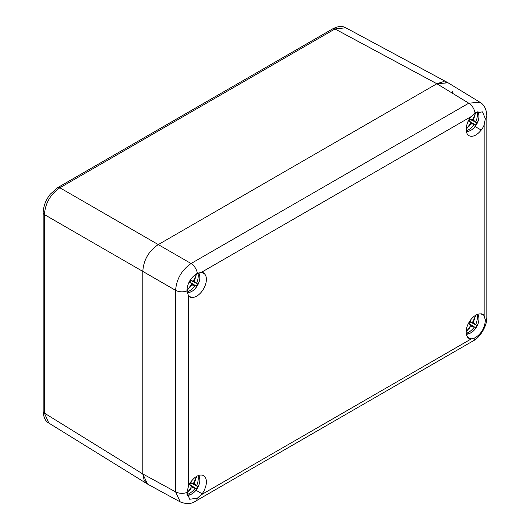 <?xml version="1.0" encoding="UTF-8"?>
<svg xmlns="http://www.w3.org/2000/svg" width="530" height="530" viewBox="0 0 530 530"><rect width="100%" height="100%" fill="white"/><g stroke="black" fill="none" stroke-linecap="round" stroke-linejoin="round"><path stroke-width="0.79" d="M448.062 82.806L436.879 83.747L158.278 244.595C148.744 251.001 143.584 259.938 142.802 271.4L142.802 473.959L147.578 484.109M452.355 92.684L452.335 91.73M345.772 27.785L334.993 28.958A4.379 2.531 60 0 0 332.853 28.772L332.853 28.772C338.173 26.083 342.486 25.758 345.798 27.799M180.313 501.97L147.486 484.062L144.22 480.611L142.802 473.959L44.407 413.115L48.786 423.039C45.388 421.204 43.513 417.309 43.175 411.359A4.379 2.531 0 0 0 44.407 413.115L44.407 214.59C45.295 203.189 50.456 194.258 59.883 187.786L334.993 28.958L436.879 83.747L443.352 81.646L447.976 82.753L479.895 102.224M50.363 194.106L50.131 194.391C45.673 200.207 43.354 206.356 43.175 212.835L43.175 212.835A4.379 2.531 0 0 0 44.407 214.59L142.802 271.4C143.584 259.938 148.744 251.001 158.278 244.595L59.883 187.786A4.379 2.531 60 0 0 57.743 187.6L50.363 194.106M188.647 295.773A13.681 7.897 -60 0 1 188.395 295.462L186.911 290.97C187.328 283.219 190.807 277.342 197.332 273.354L201.188 272.466A13.681 7.897 -60 0 1 202.049 272.559L202.142 272.394A13.866 8.003 -60 0 1 203.646 272.95A13.866 8.003 -60 0 1 204.878 273.977L204.785 274.136A13.681 7.897 -60 0 1 203.553 288.903A13.681 7.897 -60 0 1 191.383 297.356L191.29 297.515A13.866 8.003 -60 0 1 189.786 296.959A13.866 8.003 -60 0 1 188.554 295.939L191.383 297.356M470.494 117.574A13.681 7.897 -60 0 1 471.362 116.487L475.032 113.029L482.505 111.863L485.354 118.667L484.148 124.709A13.681 7.897 -60 0 1 483.903 125.312L483.996 125.365A13.866 8.003 -60 0 1 481.26 130.102L481.167 130.049A13.681 7.897 -60 0 1 468.99 135.66A13.681 7.897 -60 0 1 467.758 122.311L467.665 122.258A13.866 8.003 -60 0 1 470.401 117.514L470.401 117.514M483.903 315.542A13.681 7.897 -60 0 1 484.148 315.86L485.354 320.18C484.831 327.878 481.392 333.774 475.032 337.862L471.362 338.849A13.681 7.897 -60 0 1 470.494 338.763L470.401 338.922A13.866 8.003 -60 0 1 468.898 338.365A13.866 8.003 -60 0 1 467.665 337.345L467.758 337.179A13.681 7.897 -60 0 1 468.99 322.412A13.681 7.897 -60 0 1 481.167 313.965L481.26 313.806A13.866 8.003 -60 0 1 482.764 314.356A13.866 8.003 -60 0 1 483.996 315.383L481.167 313.965M202.049 493.748A13.681 7.897 -60 0 1 201.188 494.828L197.332 498.187L189.707 499.26L186.911 492.489L188.395 486.613A13.681 7.897 -60 0 1 188.647 486.01L188.554 485.957A13.866 8.003 -60 0 1 191.29 481.214L191.383 481.267A13.681 7.897 -60 0 1 203.553 475.662A13.681 7.897 -60 0 1 204.785 489.011L204.878 489.064A13.866 8.003 -60 0 1 202.142 493.801L195.987 490.25M475.105 126.551L481.167 130.049M475.032 113.029A9.123 5.267 -120 0 0 468.765 103.198L479.849 102.197M202.049 272.559L204.785 274.136M202.142 272.394L204.878 273.977M188.554 295.939L191.29 297.515M186.911 290.97A9.123 5.267 180 0 1 175.589 290.334C176.556 278.979 181.717 270.042 191.065 263.523L468.765 103.198L436.879 83.747L158.278 244.595L191.065 263.523A9.123 5.267 60 0 1 197.332 273.354M180.266 501.943L175.589 491.847L142.802 473.959L142.802 271.4L175.589 290.334L175.589 491.847A9.123 5.267 0 0 0 186.911 492.489M481.26 313.806L483.996 315.383M467.758 337.179L470.494 338.763M467.665 337.345L470.401 338.922M195.007 277.19L195.769 277.369L194.464 279.635L194.835 281.655L196.537 283.245A17.47 17.457 120 0 0 198.021 273.056M190.436 280.125L197.597 283.987A7.142 4.121 120 0 1 196.319 286.207A19.696 0.596 32.5 0 1 195.232 285.637A19.623 7.519 -162.9 0 1 195.139 285.663L192.761 284.974L190.979 285.663L189.674 287.929L189.137 287.359M195.139 285.663A17.47 17.457 -60 0 1 187.024 292.056M186.898 290.447A17.47 5.174 120 0 0 191.767 283.709A19.63 6.009 -132.9 0 0 191.714 283.61A19.696 0.596 32.5 0 1 189.296 282.152A7.142 4.121 120 0 1 190.575 279.933A19.696 0.596 -152.5 0 1 193.046 281.304A19.636 5.545 14 0 0 193.159 281.298A17.47 5.174 -60 0 0 196.537 273.772M190.714 280.436A3.65 2.107 -60 0 1 190.316 281.264A3.65 2.107 120 0 1 189.806 282.02L189.389 281.94M196.319 286.207L189.806 282.02M195.769 277.369L195.113 277.375M189.349 287.359L189.674 287.929M193.046 281.304L190.495 280.039M196.537 283.245A19.63 7.195 42.1 0 1 196.557 283.331L190.621 280.39M197.597 283.987A19.696 0.596 -152.5 0 0 196.557 283.331M194.835 281.655L193.37 280.907M194.464 279.635L194.126 279.449M192.761 284.974L191.489 284.159M195.232 285.637L189.707 281.96M191.714 283.61L189.349 282.026M474.118 116.043L474.887 116.222L473.575 118.495L473.952 120.515L475.655 122.099A17.47 17.457 120 0 0 477.132 111.876M469.553 118.978L476.715 122.841A7.142 4.121 120 0 1 475.436 125.06A19.696 0.596 32.5 0 1 474.343 124.49A19.623 7.519 -162.9 0 1 474.257 124.517L471.879 123.828L470.097 124.517L468.785 126.789L468.248 126.213M474.257 124.517A17.47 17.457 -60 0 1 466.248 130.864M466.161 129.134A17.47 5.174 120 0 0 470.885 122.562A19.63 6.009 -132.9 0 0 470.832 122.463A19.696 0.596 32.5 0 1 468.407 121.006A7.142 4.121 120 0 1 469.693 118.786A19.696 0.596 -152.5 0 1 472.164 120.158A19.636 5.545 14 0 0 472.276 120.151A17.47 5.174 -60 0 0 475.655 112.632M469.832 119.29A3.65 2.107 -60 0 1 469.434 120.118A3.65 2.107 120 0 1 468.917 120.873L468.507 120.794M475.436 125.06L468.917 120.873M474.887 116.222L474.224 116.229M468.46 126.213L468.785 126.789M472.164 120.158L469.613 118.892M475.655 122.099A19.63 7.195 42.1 0 1 475.675 122.185L469.739 119.243M476.715 122.841A19.696 0.596 -152.5 0 0 475.675 122.185M473.952 120.515L472.488 119.76M473.575 118.495L473.244 118.303M471.879 123.828L470.607 123.013M474.343 124.49L468.825 120.814M470.097 124.517L469.766 124.325M470.832 122.463L468.467 120.88M474.118 318.596L474.887 318.775L473.575 321.041L473.952 323.061L475.655 324.651A17.47 17.457 120 0 0 477.152 314.535M469.553 321.531L476.715 325.394A7.142 4.121 120 0 1 475.436 327.613A19.696 0.596 32.5 0 1 474.343 327.043A19.623 7.519 -162.9 0 1 474.257 327.07L471.879 326.381L470.097 327.07L468.785 329.335L468.248 328.766M474.257 327.07A17.47 17.457 -60 0 1 466.248 333.416M466.161 331.687A17.47 5.174 120 0 0 470.885 325.115A19.63 6.009 -132.9 0 0 470.832 325.016A19.696 0.596 32.5 0 1 468.407 323.558A7.142 4.121 120 0 1 469.693 321.339A19.696 0.596 -152.5 0 1 472.164 322.71A19.636 5.545 14 0 0 472.276 322.704A17.47 5.174 -60 0 0 475.602 315.323M469.832 321.842A3.65 2.107 -60 0 1 469.434 322.671A3.65 2.107 120 0 1 468.917 323.426L468.507 323.346M475.436 327.613L468.917 323.426M474.887 318.775L474.224 318.782M468.46 328.766L468.785 329.335M472.164 322.71L469.613 321.445M475.655 324.651A19.63 7.195 42.1 0 1 475.675 324.738L469.739 321.796M476.715 325.394A19.696 0.596 -152.5 0 0 475.675 324.738M473.952 323.061L472.488 322.313M473.575 321.041L473.244 320.855M471.879 326.381L470.607 325.566M474.343 327.043L468.825 323.366M470.097 327.07L469.766 326.877M470.832 325.016L468.467 323.433M195.007 479.743L195.769 479.922L194.464 482.187L194.835 484.208L196.537 485.798A17.47 17.457 120 0 0 198.035 475.682M190.436 482.678L197.597 486.54A7.142 4.121 120 0 1 196.319 488.759A19.696 0.596 32.5 0 1 195.232 488.19A19.623 7.519 -162.9 0 1 195.139 488.216L192.761 487.527L190.979 488.216L189.674 490.482L189.137 489.912M195.139 488.216A17.47 17.457 -60 0 1 186.997 494.616M186.898 492.999A17.47 5.174 120 0 0 191.767 486.262A19.63 6.009 -132.9 0 0 191.714 486.156A19.696 0.596 32.5 0 1 189.296 484.698A7.142 4.121 120 0 1 190.575 482.485A19.696 0.596 -152.5 0 1 193.046 483.857A19.636 5.545 14 0 0 193.159 483.85A17.47 5.174 -60 0 0 196.491 476.47M190.714 482.989A3.65 2.107 -60 0 1 190.316 483.817A3.65 2.107 120 0 1 189.806 484.572L189.389 484.493M196.319 488.759L189.806 484.572M195.769 479.922L195.113 479.928M189.349 489.906L189.674 490.482M193.046 483.857L190.495 482.591M196.537 485.798A19.63 7.195 42.1 0 1 196.557 485.884L190.621 482.936M197.597 486.54A19.696 0.596 -152.5 0 0 196.557 485.884M194.835 484.208L193.37 483.459M194.464 482.187L194.126 482.002M192.761 487.527L191.489 486.712M195.232 488.19L189.707 484.513M191.714 486.156L189.349 484.579M188.395 295.462L188.395 486.613M471.362 116.487L201.188 272.466M484.148 315.86L484.148 124.709M201.188 494.828L471.362 338.849M485.354 320.18A9.123 5.267 0 0 0 486.825 317.318L486.825 115.805A9.123 5.267 180 0 1 485.354 118.667M197.332 498.187A9.123 5.267 60 0 1 195.537 501.181L473.237 340.85A9.123 5.267 -120 0 0 475.032 337.862M187.216 292.931L189.488 292.527L192.708 290.871L195.126 288.711L197.524 285.425A11.196 6.459 120 0 0 198.194 272.99M197.173 273.434L195.716 275.964M188.428 288.585L186.924 291.189M198.889 272.771L199.817 275.845L199.83 278.588L199.187 281.642L197.524 285.425A11.196 6.459 -60 0 1 187.05 292.209M466.413 131.784L468.6 131.38L471.826 129.731L474.237 127.564L476.642 124.278A11.196 6.459 120 0 0 477.278 111.817M476.304 112.267L474.827 114.818M467.539 127.439L466.168 129.823M477.974 111.572L478.934 114.699L478.948 117.441L478.305 120.495L476.642 124.278A11.196 6.459 -60 0 1 466.281 131.095M466.413 334.337L468.6 333.933L471.826 332.284L474.237 330.117L476.642 326.831A11.196 6.459 120 0 0 477.364 314.449M476.205 314.986L474.827 317.371M467.539 329.991L466.168 332.376M478.027 314.217L478.934 317.251L478.948 319.994L478.305 323.048L476.642 326.831A11.196 6.459 -60 0 1 466.281 333.648M187.156 495.49L189.488 495.08L192.708 493.423L195.126 491.264L197.524 487.978A11.196 6.459 120 0 0 198.246 475.595M197.094 476.132L195.716 478.517M188.428 491.138L186.911 493.755M198.909 475.364L199.817 478.398L199.83 481.141L199.187 484.195L197.524 487.978A11.196 6.459 -60 0 1 187.01 494.742M147.148 483.863L48.727 423.006M43.175 411.359L43.175 212.835M57.743 187.6L332.853 28.772M447.631 82.554L345.719 27.752M486.825 115.805C486.494 109.153 484.162 104.615 479.816 102.177M473.237 340.85C480.524 337.312 487.375 324.916 486.825 317.318M180.227 501.923C186.401 504.308 191.502 504.063 195.537 501.181"/></g></svg>

